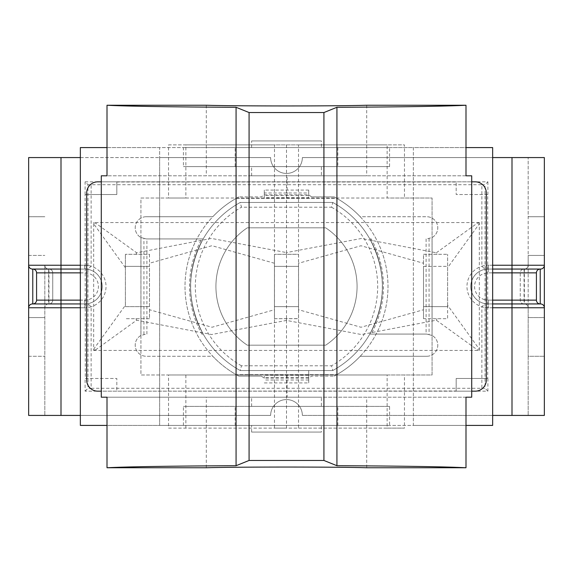 <?xml version="1.0" encoding="UTF-8"?>
<svg xmlns="http://www.w3.org/2000/svg" width="573" height="573" viewBox="0 0 573 573"><rect width="100%" height="100%" fill="white"/><g stroke="black" fill="none" stroke-linecap="round" stroke-linejoin="round"><path stroke-width="0.43" stroke-dasharray="2.87 2.15" d="M423.511 306.641L423.511 266.359L447.613 266.359L447.613 306.641L423.511 306.641L423.511 318.688L447.613 318.688L447.613 306.641L423.511 306.641M423.49 318.645L423.497 309.728M423.511 309.749L423.511 263.258L360.99 245.753L298.554 263.258L298.554 309.735L360.99 327.255L423.511 309.757M423.49 263.272L423.483 254.355M423.511 254.312L447.613 254.312L423.511 254.312L423.511 266.359L447.613 266.359L447.613 254.312L447.613 305.302L479.336 349.215L479.336 223.785L447.613 267.698M274.446 306.641L274.446 266.359L298.554 266.359L298.554 306.641L274.446 306.641L274.446 318.688L298.554 318.688L298.554 306.641L274.446 306.641M274.467 318.617L274.453 309.707M274.446 263.251L211.938 245.702L149.481 263.229L149.489 309.742L212.01 327.247L274.446 309.742L274.438 254.355M274.446 254.312L274.446 266.359L298.554 266.359L298.554 254.312L274.446 254.312L298.554 254.312M149.489 318.688L125.387 318.688L149.489 318.688L149.489 306.641L125.387 306.641L125.387 266.359L149.489 266.359L149.489 306.641L125.387 306.641L125.387 254.312L125.387 266.359L149.489 266.359L149.489 254.312L125.387 254.312L149.489 254.312M298.533 254.383L298.547 263.294M286.5 254.312L286.5 252.586L361.413 238.468L436.34 252.786L437.084 254.312M436.34 252.786L477.481 223.069L479.186 223.069L479.336 223.785M136.661 252.779L135.916 254.312M125.387 267.698L93.664 223.785L93.814 223.069L95.519 223.069L136.661 252.786L211.487 238.425L286.5 252.586M149.46 254.326L149.481 263.251M479.186 223.069L479.336 222.589L479.336 223.069L477.481 223.069M479.336 222.589L93.664 222.589L93.664 223.069L93.664 222.589M95.519 223.069L93.814 223.069M479.336 349.215L479.186 349.931L477.481 349.931L436.34 320.214L361.413 334.532L286.5 320.414L211.587 334.532L136.661 320.214L95.519 349.931L93.814 349.931L93.664 349.215L125.387 305.302M135.916 318.688L136.661 320.221M93.664 223.785L93.664 349.215M447.613 305.302L447.613 318.688L423.511 318.688M436.34 320.221L437.084 318.688M298.54 309.707L298.512 318.609L274.446 318.688M286.5 320.414L286.5 318.688M93.814 349.931L93.664 350.411L93.664 349.931L95.519 349.931M93.664 350.411L479.336 350.411L479.336 349.931L479.336 350.411M477.481 349.931L479.186 349.931M149.51 309.728L149.517 318.645M485.087 273.228L485.052 303.654A17.441 17.441 0 0 0 488.21 303.941A17.441 17.441 0 0 1 470.77 286.5A17.441 17.441 0 0 1 488.21 269.059A17.441 17.441 0 0 0 485.052 269.346L485.087 273.228A13.637 13.637 0 0 1 488.21 272.863L488.21 269.059L492.651 269.059M492.651 303.941L488.21 303.941A17.441 17.441 0 0 1 485.052 303.654L481.872 306.784L481.872 388.286L91.128 388.286L91.128 306.784L87.956 303.711L87.913 299.772L87.948 269.346L91.128 266.216L91.128 184.714L481.872 184.714L481.872 266.216L485.052 269.346A17.441 17.441 0 0 1 488.21 269.059A17.441 17.441 0 0 0 470.77 286.5A17.441 17.441 0 0 0 488.21 303.941L540.224 303.941A3.803 3.803 0 0 1 536.421 300.137L536.421 272.863A3.803 3.803 0 0 1 540.224 269.059L488.21 269.059L524.051 269.059L524.051 303.941A3.803 3.803 0 0 1 520.248 300.137L520.248 272.863A3.803 3.803 0 0 1 524.051 269.059L488.21 269.059L488.21 272.863L492.651 272.863M87.948 269.346A17.441 17.441 0 0 0 84.79 269.059A17.441 17.441 0 0 1 87.948 269.346A17.441 17.441 0 0 0 84.79 269.059A17.441 17.441 0 0 1 102.23 286.5A17.441 17.441 0 0 1 84.79 303.941L80.349 303.941M80.349 269.059L61.003 269.059L61.003 157.575L270.642 157.575A15.858 15.858 0 0 0 286.5 173.433A15.858 15.858 0 0 0 302.358 157.575L544.35 157.575L544.35 216.723L528.177 216.723L528.177 255.422L544.35 255.422L528.177 255.422L528.177 356.277L544.35 356.277L528.177 356.277L528.177 415.425L528.177 307.751L488.21 307.751A21.251 21.251 0 0 1 466.966 286.5A21.251 21.251 0 0 1 488.21 265.249L492.651 265.249L492.651 425.417L413.362 425.417L413.362 147.583L492.651 147.583L492.651 265.249M80.349 157.575L159.638 157.575L159.638 425.417L80.349 425.417L80.349 147.583L159.638 147.583L159.638 157.575L270.642 157.575A15.858 15.858 0 0 0 286.5 173.433A15.858 15.858 0 0 0 302.358 157.575L492.651 157.575M61.003 157.575L28.65 157.575L28.65 216.723L44.823 216.723L28.65 216.723L28.65 317.578L44.823 317.578L28.65 317.578L28.65 415.425L270.642 415.425A15.858 15.858 0 0 1 286.5 399.567A15.858 15.858 0 0 1 302.358 415.425A15.858 15.858 0 0 0 286.5 399.567A15.858 15.858 0 0 0 270.642 415.425L80.349 415.425M492.651 415.425L302.358 415.425L544.35 415.425L544.35 317.578L528.177 317.578L544.35 317.578L544.35 216.723L528.177 216.723L528.177 157.575L528.177 265.249A3.803 3.803 0 0 1 524.367 269.059A3.803 3.803 0 0 0 528.177 265.249L528.177 307.751A3.803 3.803 0 0 0 524.367 303.941A3.803 3.803 0 0 1 528.177 307.751A3.803 3.803 0 0 0 524.367 303.941L488.21 303.941L524.367 303.941L524.367 269.059M336.766 374.67A101.493 101.493 0 0 0 336.766 198.33L236.234 198.33A101.493 101.493 0 0 0 236.234 374.67L336.766 374.67L236.234 374.67A101.493 101.493 0 0 1 236.234 198.33L336.766 198.33A101.493 101.493 0 0 1 336.766 374.67M492.651 307.751L488.21 307.751A21.251 21.251 0 0 1 481.872 306.784M544.35 265.249A3.803 3.803 0 0 1 540.547 269.059M544.35 307.751A3.803 3.803 0 0 0 540.547 303.941A3.803 3.803 0 0 1 544.35 307.751M524.051 303.941A3.803 3.803 0 0 1 520.248 300.137L520.248 272.863A3.803 3.803 0 0 1 524.051 269.059M48.633 269.059L48.633 303.941L84.79 303.941A17.441 17.441 0 0 0 87.948 303.654A17.441 17.441 0 0 1 84.79 303.941L61.003 303.941L84.79 303.941A17.441 17.441 0 0 0 102.23 286.5A17.441 17.441 0 0 0 84.79 269.059L32.776 269.059A3.803 3.803 0 0 1 36.579 272.863L36.579 300.137A3.803 3.803 0 0 1 32.776 303.941L48.949 303.941A3.803 3.803 0 0 0 52.752 300.137L52.752 272.863A3.803 3.803 0 0 0 48.949 269.059A3.803 3.803 0 0 1 52.752 272.863L52.752 300.137A3.803 3.803 0 0 1 48.949 303.941L48.949 269.059L61.003 269.059L48.633 269.059A3.803 3.803 0 0 1 44.823 265.249L44.823 415.425L44.823 265.249A3.803 3.803 0 0 0 48.633 269.059A3.803 3.803 0 0 1 44.823 265.249L84.79 265.249A21.251 21.251 0 0 1 106.034 286.5A21.251 21.251 0 0 1 84.79 307.751L80.349 307.751M28.65 255.422L44.823 255.422L28.65 255.422M28.65 356.277L44.823 356.277L28.65 356.277M80.349 265.249L84.79 265.249A21.251 21.251 0 0 1 91.128 266.216M87.913 273.228A13.637 13.637 0 0 0 84.79 272.863L61.003 272.863L61.003 269.059L84.79 269.059L84.79 265.249L84.79 269.059A17.441 17.441 0 0 1 102.23 286.5A17.441 17.441 0 0 1 84.79 303.941L84.79 307.751L61.003 307.751L61.003 300.137L84.79 300.137L84.79 303.941L84.79 300.137L80.349 300.137M48.633 303.941A3.803 3.803 0 0 0 44.823 307.751A3.803 3.803 0 0 1 48.633 303.941M28.65 307.751A3.803 3.803 0 0 1 32.453 303.941M28.65 265.249A3.803 3.803 0 0 0 32.453 269.059A3.803 3.803 0 0 1 28.65 265.249M487.716 194.526L456.18 194.526L456.18 182.021L116.82 182.021L116.82 194.526L85.105 194.526L85.284 378.474L116.82 378.474L116.82 391.166L456.18 390.979L456.18 378.474L487.716 378.474L487.716 194.526L456.18 194.526L456.18 181.834L487.895 181.834L485.045 184.692L481.872 184.714M481.872 388.286L485.045 388.308L485.045 303.711M85.105 194.526L85.105 181.834L87.956 184.692L87.956 269.289M85.284 378.474L116.82 378.474L116.82 390.979M116.82 391.166L85.105 391.166L85.105 378.474M85.105 391.166L87.956 388.308L91.128 388.286M91.128 184.714L87.956 184.692M321.389 147.583L251.611 147.583L321.389 147.583L321.389 140.922L251.611 140.922L321.389 140.922M321.389 175.811L251.611 175.811L321.389 175.811L321.389 166.614L251.611 166.614L321.389 166.614M321.389 425.417L251.611 425.417L321.389 425.417L321.389 432.078L251.611 432.078L321.389 432.078M321.389 397.189L251.611 397.189L321.389 397.189L321.389 406.386L251.611 406.386L321.389 406.386M366.699 467.754L366.699 397.189L107.001 397.189M206.301 467.754L206.301 397.189M206.301 105.246L206.301 175.811L107.001 175.811M366.699 105.246L366.699 175.811L206.301 175.811M168.541 198.014L185.86 198.014L185.86 144.89L168.541 144.89L168.541 198.014L140.922 198.014L140.922 374.986L168.541 374.986L168.541 428.11L387.14 428.11L387.14 374.986L432.078 374.986L432.078 198.014L140.922 198.014L140.922 374.986L287.123 374.986L287.123 397.189L101.278 397.189L101.278 175.811L287.123 175.811L287.123 198.014M287.123 374.986L432.078 374.986L432.078 198.014L404.459 198.014L404.459 144.89L387.14 144.89L387.14 198.014L404.459 198.014M185.86 198.014L387.14 198.014M387.14 374.986L168.541 374.986M387.14 428.11L404.459 428.11L404.459 374.986M185.86 428.11L185.86 374.986M286.5 144.89L286.5 428.11L298.519 428.11L298.519 144.89L274.481 144.89L274.481 428.11L286.5 428.11M185.86 144.89L387.14 144.89M168.541 428.11L274.481 428.11M168.541 144.89L274.481 144.89M298.519 144.89L404.459 144.89M298.519 428.11L404.459 428.11M465.999 175.811L366.699 175.811M287.123 175.811L471.722 175.811L471.722 397.189L287.123 397.189M465.999 397.189L366.699 397.189M201.825 334.073L203.186 334.073C186.476 302.358 186.476 270.642 203.186 238.927L146.316 238.927L140.951 237.544L146.316 238.927L203.186 238.927C186.375 270.642 186.375 302.358 203.186 334.073L201.825 334.073A91.974 85.277 90 0 1 201.825 238.927M371.175 238.927L369.814 238.927C386.524 270.642 386.524 302.358 369.814 334.073L426.684 334.073L432.049 335.456L426.684 334.073L369.814 334.073C386.625 302.358 386.625 270.642 369.814 238.927L371.175 238.927A91.974 85.277 -90 0 1 371.175 334.073M261.367 376.096L238.826 376.096L261.367 376.096L264.296 378.216L308.704 378.216L311.633 376.096L334.174 376.096L311.633 376.096M264.296 376.096L264.296 378.216M308.704 375.286L308.704 382.922L308.704 370.559L308.704 375.286L264.296 375.286M308.704 370.559L264.296 370.559M311.633 196.904L334.174 196.904L311.633 196.904L308.704 194.784L264.296 194.784L261.367 196.904L238.826 196.904L261.367 196.904M308.704 196.904L308.704 197.714L264.296 197.714L264.296 190.078L264.296 193.008L308.704 193.008L308.704 190.078L308.704 194.784M308.704 193.008L308.704 197.714M308.704 195.615L264.296 195.615L264.296 193.008M308.704 377.385L264.296 377.385M101.278 181.834L471.722 181.834M471.722 391.166L101.278 391.166M334.174 196.904A101.493 101.493 0 0 1 360.202 216.723L426.684 216.723L360.202 216.723A101.493 101.493 0 0 0 334.174 196.904M432.049 237.544A11.102 11.102 0 0 0 426.684 216.723A11.102 11.102 0 0 1 432.049 237.544L426.684 238.927L432.049 237.544L432.049 335.456L432.049 237.544M426.684 356.277A11.102 11.102 0 0 0 432.049 335.456A11.102 11.102 0 0 1 426.684 356.277L360.202 356.277A101.493 101.493 0 0 1 334.174 376.096A101.493 101.493 0 0 0 360.202 356.277L426.684 356.277M238.826 376.096A101.493 101.493 0 0 1 212.798 356.277L146.316 356.277L212.798 356.277A101.493 101.493 0 0 0 238.826 376.096M140.951 335.456A11.102 11.102 0 0 0 146.316 356.277A11.102 11.102 0 0 1 140.951 335.456L146.316 334.073L140.951 335.456L140.951 237.544L140.951 335.456M146.316 216.723A11.102 11.102 0 0 0 140.951 237.544A11.102 11.102 0 0 1 146.316 216.723L212.798 216.723A101.493 101.493 0 0 1 238.826 196.904A101.493 101.493 0 0 0 212.798 216.723L146.316 216.723M264.296 197.714L264.296 195.615M308.704 202.441L264.296 202.441M486.312 380.064A11.102 11.102 0 0 1 475.21 391.166L97.79 391.166A11.102 11.102 0 0 1 86.688 380.064L86.688 192.936A11.102 11.102 0 0 1 97.79 181.834L475.21 181.834A11.102 11.102 0 0 1 486.312 192.936L486.312 380.064M240.23 202.455L332.77 202.455A95.942 95.942 0 0 1 332.77 370.545L240.23 370.545A95.942 95.942 0 0 1 240.23 202.455A95.942 95.942 0 0 0 240.23 370.545L332.77 370.545L240.23 370.545A95.942 95.942 0 0 1 240.23 202.455L332.77 202.455A95.942 95.942 0 0 1 332.77 370.545A95.942 95.942 0 0 0 332.77 202.455L240.23 202.455A95.942 95.942 0 0 0 240.23 370.545L332.77 370.545A95.942 95.942 0 0 0 332.77 202.455L240.23 202.455L241.469 207.211L331.531 207.211L332.77 202.455A95.942 95.942 0 0 1 332.77 370.545L331.531 365.789L241.469 365.789L240.23 370.545M247.292 345.175A70.565 70.565 0 0 1 247.292 227.825L325.708 227.825A70.565 70.565 0 0 1 325.708 345.175L247.292 345.175L325.708 345.175A70.565 70.565 0 0 0 325.708 227.825L247.292 227.825A70.565 70.565 0 0 0 247.292 345.175M235.152 147.583L389.576 147.583L389.576 166.614L183.424 166.614L183.424 147.583L235.152 147.583L235.152 166.614M389.576 166.614L183.424 166.614M107.001 147.583L183.424 147.583M183.424 425.417L183.424 406.386L389.576 406.386L389.576 425.417L107.001 425.417M465.999 425.417L389.576 425.417M389.576 147.583L465.999 147.583M389.576 406.386L183.424 406.386M159.638 425.417L159.638 147.583L413.362 147.583L413.362 425.417L159.638 425.417M456.18 390.979L456.18 378.474L487.716 378.474M487.895 378.474L487.895 391.166L456.18 391.166M487.895 391.166L485.045 388.308M116.82 182.021L116.82 194.526L85.284 194.526M487.895 181.834L487.895 194.526M85.105 181.834L116.82 181.834M511.997 157.575L511.997 272.863L488.21 272.863A13.637 13.637 0 0 0 474.573 286.5A13.637 13.637 0 0 0 488.21 300.137L511.997 300.137L511.997 415.425M520.248 272.863L511.997 272.863L511.997 300.137L520.248 300.137M485.087 299.772A13.637 13.637 0 0 0 488.21 300.137L488.21 307.751L488.21 300.137L492.651 300.137M481.872 266.216A21.251 21.251 0 0 1 488.21 265.249L488.21 269.059A17.441 17.441 0 0 0 485.052 269.346M488.21 303.941A17.441 17.441 0 0 1 470.77 286.5A17.441 17.441 0 0 1 488.21 269.059L488.21 265.249L528.177 265.249M61.003 415.425L61.003 307.751L44.823 307.751M91.128 306.784A21.251 21.251 0 0 1 84.79 307.751L84.79 303.941M80.349 272.863L84.79 272.863A13.637 13.637 0 0 1 98.427 286.5A13.637 13.637 0 0 1 84.79 300.137A13.637 13.637 0 0 0 87.913 299.772M52.752 300.137L61.003 300.137L61.003 272.863L52.752 272.863M485.045 269.289L485.045 184.692M87.956 303.711L87.956 388.308M146.896 334.073L146.896 238.927M426.104 238.927L426.104 334.073M308.704 376.096L308.704 378.216M264.296 196.904L264.296 194.784M308.704 190.078L264.296 190.078M264.296 382.922L308.704 382.922M308.704 379.992L264.296 379.992M429.077 238.662L429.077 334.338M143.923 334.338L143.923 238.662M331.531 207.211A91.186 91.186 0 0 1 331.531 365.789M241.469 365.789A91.186 91.186 0 0 1 241.469 207.211M337.848 147.583L337.848 166.614M337.848 425.417L337.848 406.386M235.152 425.417L235.152 406.386M251.611 147.583L251.611 140.922M251.611 175.811L251.611 166.614M251.611 432.078L251.611 425.417M251.611 406.386L251.611 397.189"/><path stroke-width="0.86" d="M61.003 157.575L61.003 265.249L28.65 265.249L28.65 157.575L80.349 157.575M80.349 415.425L28.65 415.425L28.65 307.751L80.349 307.751M511.997 415.425L511.997 307.751L544.35 307.751L544.35 415.425L492.651 415.425M492.651 157.575L544.35 157.575L544.35 265.249L492.651 265.249M492.651 269.059L540.547 269.059A3.803 3.803 0 0 0 544.35 265.249L544.35 307.751A3.803 3.803 0 0 0 540.547 303.941L492.651 303.941M536.421 300.137A3.803 3.803 0 0 0 540.224 303.941L540.224 269.059A3.803 3.803 0 0 0 536.421 272.863L536.421 300.137L492.651 300.137M80.349 303.941L32.453 303.941A3.803 3.803 0 0 0 28.65 307.751L28.65 265.249A3.803 3.803 0 0 0 32.453 269.059L80.349 269.059M36.579 272.863A3.803 3.803 0 0 0 32.776 269.059L32.776 303.941A3.803 3.803 0 0 0 36.579 300.137L36.579 272.863L80.349 272.863M336.931 465.713C403.421 466.042 446.446 466.723 465.999 467.754L465.999 397.189L471.722 397.189L471.722 175.811L465.999 175.811L465.999 105.246C446.446 106.277 403.421 106.958 336.931 107.287L323.924 112.537L249.076 112.537L236.069 107.287C169.579 106.958 126.554 106.277 107.001 105.246L107.001 175.811L101.278 175.811L101.278 397.189L107.001 397.189L107.001 467.754C126.554 466.723 169.579 466.042 236.069 465.713L249.076 460.463L323.924 460.463L336.931 465.713L336.931 107.287M107.001 467.754L206.301 467.754C237.945 466.816 335.055 466.816 366.699 467.754L465.999 467.754M465.999 105.246L366.699 105.246C335.055 106.184 237.945 106.184 206.301 105.246L107.001 105.246M236.069 107.287L236.069 465.713M323.924 112.537L323.924 460.463M249.076 460.463L249.076 112.537M471.722 181.834L475.21 181.834A11.102 11.102 0 0 1 486.312 192.936L486.312 380.064A11.102 11.102 0 0 1 475.21 391.166L471.722 391.166M101.278 391.166L97.79 391.166A11.102 11.102 0 0 1 86.688 380.064L86.688 192.936A11.102 11.102 0 0 1 97.79 181.834L101.278 181.834M107.001 425.417L80.349 425.417L80.349 147.583L107.001 147.583M465.999 147.583L492.651 147.583L492.651 425.417L465.999 425.417M80.349 265.249L61.003 265.249L61.003 415.425M492.651 307.751L511.997 307.751L511.997 157.575M492.651 272.863L536.421 272.863M540.224 303.941L540.224 269.059M80.349 300.137L36.579 300.137M32.776 269.059L32.776 303.941M471.722 175.811L471.722 397.189L471.722 175.811"/></g></svg>
